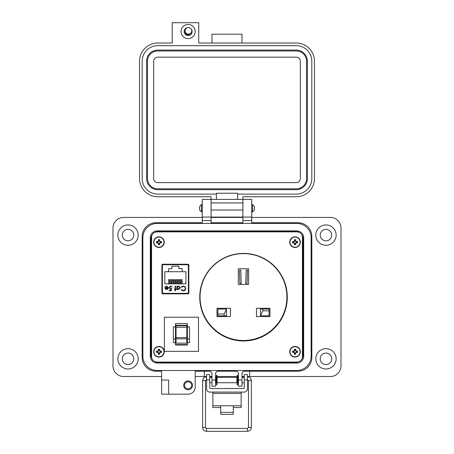 <?xml version="1.0" encoding="UTF-8"?>
<svg xmlns="http://www.w3.org/2000/svg" width="454" height="454" viewBox="0 0 454 454"><rect width="100%" height="100%" fill="white"/><g stroke="black" fill="none" stroke-linecap="round" stroke-linejoin="round"><path stroke-width="0.68" d="M151.579 236.977L151.579 356.957C151.908 360.062 153.775 361.764 157.192 362.059L296.808 362.059C300.225 361.764 302.092 360.062 302.421 356.957L302.421 236.977C302.092 233.872 300.225 232.17 296.808 231.869L157.192 231.869C153.775 232.17 151.908 233.872 151.579 236.977L151.579 356.957L151.579 236.977M162.237 264.319L162.237 293.744M188.506 293.749L188.506 264.319M188.506 264.778L187.808 264.778M162.941 264.778L162.237 264.778M157.192 362.059L296.808 362.059L157.192 362.059M302.421 356.957L302.421 236.977L302.421 356.957M296.808 231.869L157.192 231.869L296.808 231.869M199.749 297.188C199.749 321.364 219.344 340.96 243.52 340.96C267.695 340.96 287.291 321.364 287.291 297.188C287.291 273.019 267.695 253.417 243.52 253.417C219.344 253.417 199.749 273.019 199.749 297.188M161.902 264.943L161.902 293.119L162.577 293.846L188.166 293.846L188.841 293.119L188.841 264.943L188.166 264.217L162.577 264.217L161.902 264.943M286.911 297.052A43.436 43.436 0 0 0 243.475 253.616A43.436 43.436 0 0 0 200.038 297.052A43.436 43.436 0 0 0 243.475 340.483A43.436 43.436 0 0 0 286.911 297.052M226.472 309.06L217.886 309.06L217.886 315.797L224.168 315.797L224.168 313.998L226.472 309.06L226.472 315.797L224.168 315.797M260.477 315.797L269.063 315.797L269.063 309.06L260.477 309.06L260.477 315.797L262.781 310.854L269.063 310.854M238.31 268.768L248.639 268.768L248.639 284.482L238.31 284.482L238.31 268.768M256.493 308.277L269.96 308.277L269.96 316.58L256.493 316.58L256.493 308.277M230.456 308.277L216.989 308.277L216.989 316.58L230.456 316.58L230.456 308.277M247.067 283.608L247.515 270.136L246.17 270.09L245.722 283.563L247.067 283.608M241.227 283.563L240.779 270.09L239.434 270.136L239.882 283.608L241.227 283.563M262.781 309.06L262.781 310.854M224.168 313.998L217.886 313.998M163.264 293.346L187.479 293.346A0.885 0.885 0 0 0 188.365 292.467L188.365 265.601A0.885 0.885 0 0 0 187.479 264.716L163.264 264.716A0.885 0.885 0 0 0 162.384 265.601L162.384 292.467A0.885 0.885 0 0 0 163.264 293.346L166.448 293.346L166.448 293.846M165.313 288.897L164.938 287.711L167.997 287.711L166.754 286.451L165.494 287.172L165.12 286.979L166.697 286.031L168.417 287.791L168.025 288.931L166.686 289.573L165.313 288.897M175.494 289.09L176.09 289.09L176.09 289.51L175.494 289.51L175.494 290.889L175.074 290.889L175.074 289.51L174.472 289.51L174.472 289.09L175.074 289.09L175.074 286.094L175.494 286.094L175.494 289.09M183.223 285.975L185.153 286.792L185.743 288.46C185.595 289.975 184.761 290.787 183.229 290.889L181.186 289.913L181.555 289.629L183.257 290.412C184.506 290.322 185.198 289.663 185.323 288.426C185.192 287.178 184.494 286.519 183.223 286.451L181.555 287.234L181.186 286.956L183.223 285.975M164.825 271.719L168.638 271.719L168.638 268.62L171.873 268.62L171.873 266.152L178.876 266.152L178.876 268.62L182.105 268.62L182.105 271.719L185.924 271.719L185.924 283.841L164.825 283.841L164.825 271.719M180.471 287.813L178.672 289.573L177.293 288.88L177.293 289.51L176.873 289.51L176.873 286.094L177.293 286.094L177.293 286.684L178.689 286.031L180.471 287.813L178.689 286.031M169.495 287.637L170.625 288.67L171.657 288.432L171.175 290.77L169.257 290.77L169.257 290.288L170.846 290.288L171.101 289.062L170.551 289.153L169.075 287.62L170.71 285.975L172.134 287.291L170.681 286.451L169.495 287.637M187.479 293.346L184.296 293.346L184.296 293.846M165.12 286.979L166.697 286.031M167.14 286.508L166.448 286.48M181.555 287.234L183.223 286.451C184.494 286.519 185.192 287.178 185.323 288.426M184.001 290.787L183.229 290.889M177.293 288.88L178.672 289.573M171.657 288.432L170.625 288.67M170.681 286.451L170.318 286.508M170.193 286.043L170.71 285.975M188.365 292.467L188.506 286.099M188.506 271.963L188.365 265.601M166.669 289.153L167.549 288.829L166.669 289.153L165.358 288.131L166.669 289.153M182.105 271.719L168.638 271.719M168.593 283.841L168.593 279.67L169.586 279.67L169.586 283.841M172.185 283.841L172.185 279.67L173.173 279.67L173.173 283.841M181.163 283.841L181.163 279.67L182.156 279.67L182.156 283.841M177.571 283.841L177.571 279.67L178.564 279.67L178.564 283.841M175.777 283.841L175.777 279.67L176.765 279.67L176.765 283.841M179.37 283.841L179.37 279.67L180.357 279.67L180.357 283.841M173.978 283.841L173.978 279.67L174.972 279.67L174.972 283.841M170.392 283.841L170.392 279.67L171.379 279.67L171.379 283.841M182.44 264.716L182.44 264.217M169.603 264.217L169.592 264.716M181.157 264.716L181.14 264.217M168.303 264.716L168.303 264.217M177.293 287.796L178.672 286.451L180.051 287.808L178.666 289.153L177.293 287.796L177.355 287.371M165.358 288.131L167.952 288.131L167.549 288.829M186.827 338.247L186.827 338.826L176.044 338.826L176.044 337.617L186.827 337.617L186.827 338.247M175.488 323.498L175.488 345.012L187.383 345.012L187.383 323.498L175.488 323.498M187.383 338.968L189.5 338.968L189.5 342.617L187.383 342.617M175.488 326.863L173.366 326.863L173.366 342.617L175.488 342.617M198.489 351.328L164.376 351.328L164.376 317.215L198.489 317.215L198.489 351.328M176.044 325.229L176.044 327.203L186.827 327.203L186.827 325.229L176.044 325.229L186.827 325.229M186.827 327.203L186.827 337.617M176.044 338.826L176.044 343.145L186.827 343.145L186.827 338.826M176.044 327.203L176.044 337.617M187.383 344.597L175.488 344.597M189.5 338.968L189.5 326.863L187.383 326.863M173.366 338.968L175.488 338.968M184.579 385.338A3.536 3.536 0 0 0 188.115 388.874A3.536 3.536 0 0 0 191.65 385.338A3.536 3.536 0 0 0 188.115 381.803A3.536 3.536 0 0 0 184.579 385.338M183.7 385.338A4.421 4.421 0 0 0 188.115 389.759A4.421 4.421 0 0 0 192.536 385.338A4.421 4.421 0 0 0 188.115 380.917A4.421 4.421 0 0 0 183.7 385.338M168.672 387.109L168.672 394.174L161.607 394.174L161.607 380.038L168.672 380.038L168.672 387.109M138.186 235.104A10.164 10.164 0 0 1 128.022 245.268A10.164 10.164 0 0 1 117.858 235.104A10.164 10.164 0 0 1 128.022 224.94A10.164 10.164 0 0 1 138.186 235.104M138.186 358.825A10.164 10.164 0 0 1 128.022 368.989A10.164 10.164 0 0 1 117.858 358.825A10.164 10.164 0 0 1 128.022 348.666A10.164 10.164 0 0 1 138.186 358.825M211.093 199.402L202.257 199.402L211.093 199.402L211.093 217.074L202.257 217.074L202.257 222.732L155.949 222.732A13.785 13.785 0 0 0 142.164 236.517L142.164 357.411A13.785 13.785 0 0 0 155.949 371.202L161.607 371.202L161.607 380.038L168.672 380.038M202.257 199.402L202.257 217.074L211.093 217.074L211.093 222.732L242.907 222.732L242.907 199.402L251.743 199.402L251.743 217.074L242.907 217.074L251.743 217.074L251.743 222.732L298.051 222.732A13.785 13.785 0 0 1 311.836 236.517L311.836 357.411A13.785 13.785 0 0 1 298.051 371.202L244.672 371.202L249.677 371.202L249.677 376.502L330.399 376.502A10.607 10.607 0 0 0 340.999 365.896L340.999 228.033A10.607 10.607 0 0 0 330.399 217.432L251.743 217.432M336.142 235.104A10.164 10.164 0 0 1 325.978 245.268A10.164 10.164 0 0 1 315.814 235.104A10.164 10.164 0 0 1 325.978 224.94A10.164 10.164 0 0 1 336.142 235.104M336.142 358.825A10.164 10.164 0 0 1 325.978 368.989A10.164 10.164 0 0 1 315.814 358.825A10.164 10.164 0 0 1 325.978 348.666A10.164 10.164 0 0 1 336.142 358.825M122.279 235.104A5.743 5.743 0 0 0 128.022 240.847A5.743 5.743 0 0 0 133.765 235.104A5.743 5.743 0 0 0 128.022 229.361A5.743 5.743 0 0 0 122.279 235.104M320.235 235.104A5.743 5.743 0 0 0 325.978 240.847A5.743 5.743 0 0 0 331.721 235.104A5.743 5.743 0 0 0 325.978 229.361A5.743 5.743 0 0 0 320.235 235.104M320.235 358.825A5.743 5.743 0 0 0 325.978 364.573A5.743 5.743 0 0 0 331.721 358.825A5.743 5.743 0 0 0 325.978 353.081A5.743 5.743 0 0 0 320.235 358.825M122.279 358.825A5.743 5.743 0 0 0 128.022 364.573A5.743 5.743 0 0 0 133.765 358.825A5.743 5.743 0 0 0 128.022 353.081A5.743 5.743 0 0 0 122.279 358.825M168.672 394.174L188.115 394.174A7.071 7.071 0 0 0 195.186 387.109L195.186 371.202L209.328 371.202A2.65 2.65 0 0 1 211.978 373.852L211.978 386.223L215.514 386.223L215.514 373.852A2.65 2.65 0 0 1 218.164 371.202L235.836 371.202A2.65 2.65 0 0 1 238.486 373.852L238.486 386.223L242.022 386.223L242.022 373.852A2.65 2.65 0 0 1 244.672 371.202M195.186 376.502L204.334 376.502L204.334 371.202L209.328 371.202M202.257 217.432L123.602 217.432A10.607 10.607 0 0 0 113.001 228.033L113.001 365.896A10.607 10.607 0 0 0 123.602 376.502L161.607 376.502M242.907 217.432L211.093 217.432M204.334 376.502L206.576 376.502M209.72 376.502L211.978 376.502M215.514 376.502L216.479 376.502M216.87 376.502L237.136 376.502M237.533 376.502L238.486 376.502M242.022 376.502L244.286 376.502M247.43 376.502L249.677 376.502M251.743 199.402L242.907 199.402M152.056 359.012A7.071 7.071 0 0 1 151 355.295L151 238.639A7.071 7.071 0 0 1 152.056 234.917M154.922 232.306A7.071 7.071 0 0 1 158.071 231.568L295.929 231.568A7.071 7.071 0 0 1 299.078 232.306M301.944 234.917A7.071 7.071 0 0 1 303 238.639L303 355.295A7.071 7.071 0 0 1 301.944 359.012M299.078 361.622A7.071 7.071 0 0 1 295.929 362.36L158.071 362.36A7.071 7.071 0 0 1 154.922 361.622M163.372 231.869L163.372 231.568M151 247.475L151.579 247.475M151 346.453L151.579 346.453M163.372 362.36L163.372 362.059M246.091 362.36L246.091 362.059M256.692 362.36L256.692 362.059M290.628 362.36L290.628 362.059M303 346.453L302.421 346.453M197.308 362.36L197.308 362.059M207.909 362.36L207.909 362.059M213.567 362.36L213.567 362.059M224.174 362.36L224.174 362.059M229.826 362.36L229.826 362.059M240.433 362.36L240.433 362.059M303 247.475L302.421 247.475M290.628 231.568L290.628 231.869M224.174 231.568L224.174 231.869M213.567 231.568L213.567 231.869M207.909 231.568L207.909 231.869M197.308 231.568L197.308 231.869M256.692 231.568L256.692 231.869M246.091 231.568L246.091 231.869M240.433 231.568L240.433 231.869M229.826 231.568L229.826 231.869M212.864 392.08L212.864 405.762L220.718 405.762L220.718 412.368L233.288 412.368L233.288 405.762L241.148 405.762L241.148 407.533L233.288 407.533M247.43 379.862L244.286 379.862L244.286 374.561L247.43 374.561L244.286 374.561L247.43 374.561L247.43 388.936A3.144 3.144 0 0 1 244.286 392.08L209.72 392.08A3.144 3.144 0 0 1 206.576 388.936L206.576 374.561L209.72 374.561L206.576 374.561L209.72 374.561L209.72 379.862L206.576 379.862M244.286 379.862L244.286 387.648A0.897 0.897 0 0 1 243.389 388.545L210.616 388.545A0.897 0.897 0 0 1 209.72 387.648L209.72 379.862M212.864 393.402L241.148 393.402L241.148 392.08M212.864 405.762L212.864 407.533L220.718 407.533M241.148 393.402L241.148 405.762M220.718 412.368L220.718 414.371L233.288 414.371L233.288 412.368M206.576 382.064L206.576 378.006M215.514 382.733L216.223 382.733L216.223 377.342L215.514 377.342M236.886 380.038L236.886 377.342L217.126 377.342L217.126 382.733L236.886 382.733L236.886 380.038M238.486 382.733L237.782 382.733L237.782 377.342L238.486 377.342M247.43 382.064L247.43 378.006M216.87 384.964L216.87 375.106L216.479 375.106L216.479 384.964L216.87 384.964M237.533 384.964L237.533 375.106L237.136 375.106L237.136 384.964L237.533 384.964M199.612 208.238L199.612 206.411L201.44 204.589L201.44 211.893L199.612 210.066L199.612 208.238M252.56 204.589L254.388 206.411L254.388 210.066L252.56 211.893L252.56 204.589L251.743 204.589M150.314 237.754L150.314 356.174A6.872 6.872 0 0 0 157.186 363.047L296.814 363.047A6.872 6.872 0 0 0 303.686 356.174L303.686 237.754A6.872 6.872 0 0 0 296.814 230.882L157.186 230.882A6.872 6.872 0 0 0 150.314 237.754M142.851 237.754L142.851 356.174A14.335 14.335 0 0 0 157.186 370.509L296.814 370.509A14.335 14.335 0 0 0 311.149 356.174L311.149 237.754A14.335 14.335 0 0 0 296.814 223.419L157.186 223.419A14.335 14.335 0 0 0 142.851 237.754M188.126 24.465A7.065 7.065 0 0 1 195.192 31.536A7.065 7.065 0 0 1 188.126 38.601A7.065 7.065 0 0 1 181.055 31.536A7.065 7.065 0 0 1 188.126 24.465M188.143 27.558A3.978 3.978 0 0 0 184.148 31.536A3.978 3.978 0 0 0 191.775 33.114A3.978 3.978 0 0 0 191.026 28.812M185.147 30.412A3.178 3.178 0 0 0 188.126 34.714A3.178 3.178 0 0 0 190.975 32.949M211.099 199.402L242.901 199.402L242.901 196.752L296.269 196.752A18.2 18.2 0 0 0 314.469 178.553L314.469 61.222A18.2 18.2 0 0 0 296.269 43.022L198.727 43.022L198.727 22.7L172.219 22.7L172.219 43.022L157.731 43.022A18.2 18.2 0 0 0 139.531 61.222L139.531 178.553A18.2 18.2 0 0 0 157.731 196.752L211.099 196.752L211.099 217.074L242.901 217.074L211.099 217.074M216.399 199.402L216.399 194.102L157.731 194.102A15.55 15.55 0 0 1 142.181 178.553L142.181 61.222A15.55 15.55 0 0 1 157.731 45.672L296.269 45.672A15.55 15.55 0 0 1 311.819 61.222L311.819 178.553A15.55 15.55 0 0 1 296.269 194.102L237.601 194.102L237.601 199.402M216.399 194.102L216.399 193.222L237.601 193.222L237.601 194.102M211.978 43.022L211.978 34.186L242.022 34.186L242.022 43.022M242.901 217.074L242.901 199.402M146.602 61.222A11.134 11.134 0 0 1 157.731 50.088L296.269 50.088A11.134 11.134 0 0 1 307.398 61.222L307.398 178.553A11.134 11.134 0 0 1 296.269 189.687L157.731 189.687A11.134 11.134 0 0 1 146.602 178.553L146.602 61.222M147.482 178.553L147.482 61.222A10.249 10.249 0 0 1 157.731 50.973L296.269 50.973A10.249 10.249 0 0 1 306.518 61.222L306.518 178.553A10.249 10.249 0 0 1 296.269 188.802L157.731 188.802A10.249 10.249 0 0 1 147.482 178.553M153.668 178.553L153.668 61.222A4.063 4.063 0 0 1 157.731 57.159L296.269 57.159A4.063 4.063 0 0 1 300.332 61.222L300.332 178.553A4.063 4.063 0 0 1 296.269 182.616L157.731 182.616A4.063 4.063 0 0 1 153.668 178.553M188.421 27.546A3.303 3.303 0 0 1 191.724 30.849A3.303 3.303 0 0 1 188.421 34.152A3.303 3.303 0 0 1 185.118 30.849A3.303 3.303 0 0 1 188.421 27.546M242.334 377.342L242.288 376.837L244.286 376.837M211.666 377.342L211.978 376.882M159.343 243.815L159.598 242.822L160.591 242.567A1.685 1.685 0 0 0 160.591 241.783L159.598 241.528L159.343 240.535A1.685 1.685 0 0 0 158.559 240.535L158.304 241.528L157.317 241.783A1.685 1.685 0 0 0 157.317 242.567L158.304 242.822L158.559 243.815A1.685 1.685 0 0 0 159.343 243.815L159.621 244.621A7.69 0.67 -90 0 0 159.649 243.497A7.673 0.67 -67.5 0 0 159.836 243.055A7.673 0.67 -22.5 0 0 160.273 242.867A7.69 0.67 0 0 0 161.397 242.845A2.537 2.537 0 0 0 161.397 241.505A7.69 0.67 180 0 0 160.273 241.483A7.673 0.67 -157.5 0 0 159.836 241.295A7.673 0.67 -112.5 0 0 159.649 240.853A7.69 0.67 -90 0 0 159.621 239.729A2.537 2.537 0 0 0 158.281 239.729A7.69 0.67 90 0 0 158.259 240.853A7.673 0.67 112.5 0 0 158.071 241.295A7.673 0.67 157.5 0 0 157.629 241.483A7.69 0.67 180 0 0 156.505 241.505A2.537 2.537 0 0 0 156.505 242.845A7.69 0.67 0 0 0 157.629 242.867A7.673 0.67 22.5 0 0 158.071 243.055A7.673 0.67 67.5 0 0 158.259 243.497A7.69 0.67 90 0 0 158.281 244.621A2.537 2.537 0 0 0 159.621 244.621M160.591 241.783L161.397 241.505M164.257 242.175A5.3 5.3 0 0 0 158.951 236.874A5.3 5.3 0 0 0 153.651 242.175A5.3 5.3 0 0 0 158.951 247.475A5.3 5.3 0 0 0 164.257 242.175M158.951 247.214A5.039 5.039 0 0 0 163.99 242.175A5.039 5.039 0 0 0 158.951 237.136A5.039 5.039 0 0 0 153.912 242.175A5.039 5.039 0 0 0 158.951 247.214M159.343 240.535L159.621 239.729M158.559 240.535L158.281 239.729M159.343 240.909L159.649 240.853M160.217 241.783L160.273 241.483M160.591 242.567L161.397 242.845M160.217 242.567L160.273 242.867M159.343 243.435L159.649 243.497M158.559 243.815L158.281 244.621M158.559 243.435L158.259 243.497M157.691 242.567L157.629 242.867M157.317 242.567L156.505 242.845M157.317 241.783L156.505 241.505M157.691 241.783L157.629 241.483M158.559 240.909L158.259 240.853M295.441 243.815L295.696 242.822L296.683 242.567A1.685 1.685 0 0 0 296.683 241.783L295.696 241.528L295.441 240.535A1.685 1.685 0 0 0 294.657 240.535L294.402 241.528L293.409 241.783A1.685 1.685 0 0 0 293.409 242.567L294.402 242.822L294.657 243.815A1.685 1.685 0 0 0 295.441 243.815L295.719 244.621A7.69 0.67 -90 0 0 295.741 243.497A7.673 0.67 -67.5 0 0 295.929 243.055A7.673 0.67 -22.5 0 0 296.371 242.867A7.69 0.67 0 0 0 297.495 242.845A2.537 2.537 0 0 0 297.495 241.505A7.69 0.67 180 0 0 296.371 241.483A7.673 0.67 -157.5 0 0 295.929 241.295A7.673 0.67 -112.5 0 0 295.741 240.853A7.69 0.67 -90 0 0 295.719 239.729A2.537 2.537 0 0 0 294.379 239.729A7.69 0.67 90 0 0 294.351 240.853A7.673 0.67 112.5 0 0 294.164 241.295A7.673 0.67 157.5 0 0 293.727 241.483A7.69 0.67 180 0 0 292.603 241.505A2.537 2.537 0 0 0 292.603 242.845A7.69 0.67 0 0 0 293.727 242.867A7.673 0.67 22.5 0 0 294.164 243.055A7.673 0.67 67.5 0 0 294.351 243.497A7.69 0.67 90 0 0 294.379 244.621A2.537 2.537 0 0 0 295.719 244.621M296.683 241.783L297.495 241.505M300.349 242.175A5.3 5.3 0 0 0 295.049 236.874A5.3 5.3 0 0 0 289.743 242.175A5.3 5.3 0 0 0 295.049 247.475A5.3 5.3 0 0 0 300.349 242.175M295.049 247.214A5.039 5.039 0 0 0 300.088 242.175A5.039 5.039 0 0 0 295.049 237.136A5.039 5.039 0 0 0 290.01 242.175A5.039 5.039 0 0 0 295.049 247.214M295.441 240.535L295.719 239.729M294.657 240.535L294.379 239.729M295.441 240.909L295.741 240.853M296.309 241.783L296.371 241.483M296.683 242.567L297.495 242.845M296.309 242.567L296.371 242.867M295.441 243.435L295.741 243.497M294.657 243.815L294.379 244.621M294.657 243.435L294.351 243.497M293.783 242.567L293.727 242.867M293.409 242.567L292.603 242.845M293.409 241.783L292.603 241.505M293.783 241.783L293.727 241.483M294.657 240.909L294.351 240.853M295.441 353.394L295.696 352.406L296.683 352.151A1.685 1.685 0 0 0 296.683 351.368L295.696 351.112L295.441 350.119A1.685 1.685 0 0 0 294.657 350.119L294.402 351.112L293.409 351.368A1.685 1.685 0 0 0 293.409 352.151L294.402 352.406L294.657 353.394A1.685 1.685 0 0 0 295.441 353.394L295.719 354.205A7.69 0.67 -90 0 0 295.741 353.081A7.673 0.67 -67.5 0 0 295.929 352.639A7.673 0.67 -22.5 0 0 296.371 352.452A7.69 0.67 0 0 0 297.495 352.429A2.537 2.537 0 0 0 297.495 351.09A7.69 0.67 180 0 0 296.371 351.061A7.673 0.67 -157.5 0 0 295.929 350.874A7.673 0.67 -112.5 0 0 295.741 350.431A7.69 0.67 -90 0 0 295.719 349.313A2.537 2.537 0 0 0 294.379 349.313A7.69 0.67 90 0 0 294.351 350.431A7.673 0.67 112.5 0 0 294.164 350.874A7.673 0.67 157.5 0 0 293.727 351.061A7.69 0.67 180 0 0 292.603 351.09A2.537 2.537 0 0 0 292.603 352.429A7.69 0.67 0 0 0 293.727 352.452A7.673 0.67 22.5 0 0 294.164 352.639A7.673 0.67 67.5 0 0 294.351 353.081A7.69 0.67 90 0 0 294.379 354.205A2.537 2.537 0 0 0 295.719 354.205M296.683 351.368L297.495 351.09M300.349 351.759A5.3 5.3 0 0 0 295.049 346.453A5.3 5.3 0 0 0 289.743 351.759A5.3 5.3 0 0 0 295.049 357.06A5.3 5.3 0 0 0 300.349 351.759M295.049 356.799A5.039 5.039 0 0 0 300.088 351.759A5.039 5.039 0 0 0 295.049 346.72A5.039 5.039 0 0 0 290.01 351.759A5.039 5.039 0 0 0 295.049 356.799M295.441 350.119L295.719 349.313M294.657 350.119L294.379 349.313M295.441 350.494L295.741 350.431M296.309 351.368L296.371 351.061M296.683 352.151L297.495 352.429M296.309 352.151L296.371 352.452M295.441 353.019L295.741 353.081M294.657 353.394L294.379 354.205M294.657 353.019L294.351 353.081M293.783 352.151L293.727 352.452M293.409 352.151L292.603 352.429M293.409 351.368L292.603 351.09M293.783 351.368L293.727 351.061M294.657 350.494L294.351 350.431M159.343 353.394L159.598 352.406L160.591 352.151A1.685 1.685 0 0 0 160.591 351.368L159.598 351.112L159.343 350.119A1.685 1.685 0 0 0 158.559 350.119L158.304 351.112L157.317 351.368A1.685 1.685 0 0 0 157.317 352.151L158.304 352.406L158.559 353.394A1.685 1.685 0 0 0 159.343 353.394L159.621 354.205A7.69 0.67 -90 0 0 159.649 353.081A7.673 0.67 -67.5 0 0 159.836 352.639A7.673 0.67 -22.5 0 0 160.273 352.452A7.69 0.67 0 0 0 161.397 352.429A2.537 2.537 0 0 0 161.397 351.09A7.69 0.67 180 0 0 160.273 351.061A7.673 0.67 -157.5 0 0 159.836 350.874A7.673 0.67 -112.5 0 0 159.649 350.431A7.69 0.67 -90 0 0 159.621 349.313A2.537 2.537 0 0 0 158.281 349.313A7.69 0.67 90 0 0 158.259 350.431A7.673 0.67 112.5 0 0 158.071 350.874A7.673 0.67 157.5 0 0 157.629 351.061A7.69 0.67 180 0 0 156.505 351.09A2.537 2.537 0 0 0 156.505 352.429A7.69 0.67 0 0 0 157.629 352.452A7.673 0.67 22.5 0 0 158.071 352.639A7.673 0.67 67.5 0 0 158.259 353.081A7.69 0.67 90 0 0 158.281 354.205A2.537 2.537 0 0 0 159.621 354.205M160.591 351.368L161.397 351.09M164.257 351.759A5.3 5.3 0 0 0 158.951 346.453A5.3 5.3 0 0 0 153.651 351.759A5.3 5.3 0 0 0 158.951 357.06A5.3 5.3 0 0 0 164.257 351.759M158.951 356.799A5.039 5.039 0 0 0 163.99 351.759A5.039 5.039 0 0 0 158.951 346.72A5.039 5.039 0 0 0 153.912 351.759A5.039 5.039 0 0 0 158.951 356.799M159.343 350.119L159.621 349.313M158.559 350.119L158.281 349.313M159.343 350.494L159.649 350.431M160.217 351.368L160.273 351.061M160.591 352.151L161.397 352.429M160.217 352.151L160.273 352.452M159.343 353.019L159.649 353.081M158.559 353.394L158.281 354.205M158.559 353.019L158.259 353.081M157.691 352.151L157.629 352.452M157.317 352.151L156.505 352.429M157.317 351.368L156.505 351.09M157.691 351.368L157.629 351.061M158.559 350.494L158.259 350.431M176.044 327.147L186.827 327.147M176.044 325.649L186.827 325.649M211.978 380.038L215.514 380.038M238.486 380.038L242.022 380.038M251.743 220.61L242.907 220.61M211.093 220.61L202.257 220.61M220.718 405.762L233.288 405.762M242.901 210.009L211.099 210.009M242.901 202.938L211.099 202.938M249.933 380.679L251.368 380.656L251.368 427.475L249.933 427.503L248.503 427.475L248.503 380.656L249.933 380.679M247.543 378.125L247.43 376.837M206.457 428.434L206.457 431.3C204.113 431.05 202.836 429.779 202.632 427.475L205.497 427.475L206.457 428.434L247.543 428.434L247.543 431.3C249.87 431.073 251.141 429.802 251.368 427.475M206.457 431.3L247.543 431.3M206.457 378.131L206.576 376.837M205.497 427.475L205.497 380.656L202.632 380.656C202.836 378.358 204.113 377.081 206.457 376.837M158.951 236.874A5.3 5.3 0 0 0 153.651 242.175A5.3 5.3 0 0 0 158.951 247.475M295.049 236.874A5.3 5.3 0 0 0 289.743 242.175A5.3 5.3 0 0 0 295.049 247.475M295.049 346.453A5.3 5.3 0 0 0 289.743 351.759A5.3 5.3 0 0 0 295.049 357.06M158.951 346.453A5.3 5.3 0 0 0 153.651 351.759A5.3 5.3 0 0 0 158.951 357.06M211.978 377.342L209.72 377.342M244.286 377.342L242.022 377.342M211.978 382.733L209.72 382.733M244.286 382.733L242.022 382.733M202.257 204.589L201.44 204.589M252.56 211.893L251.743 211.893M202.257 211.893L201.44 211.893M247.543 379.703L248.503 380.656M205.497 380.656L206.457 379.703M209.72 376.837L211.712 376.837M251.368 380.656C251.164 378.358 249.887 377.081 247.543 376.837M247.543 428.434L248.503 427.475M202.632 427.475L202.632 380.656"/></g></svg>
